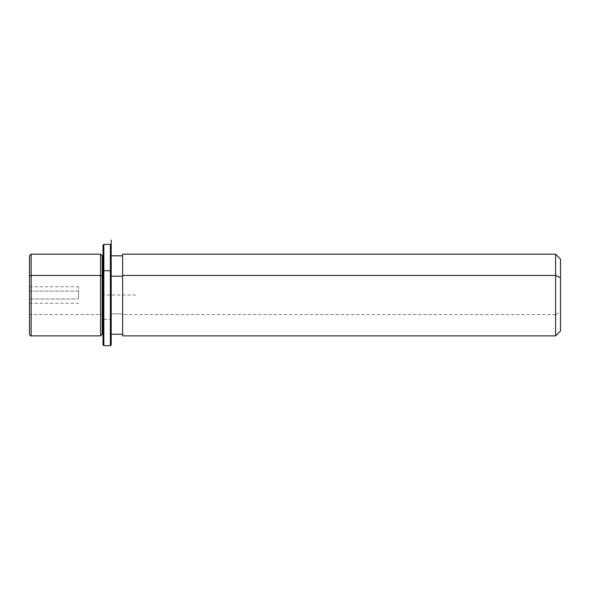 <?xml version="1.0" encoding="UTF-8"?>
<svg xmlns="http://www.w3.org/2000/svg" width="590" height="590" viewBox="0 0 590 590"><rect width="100%" height="100%" fill="white"/><g stroke="black" fill="none" stroke-linecap="round" stroke-linejoin="round"><path stroke-width="0.44" stroke-dasharray="2.95 2.21" d="M78.514 298.99L78.514 286.769L78.514 291.069L29.5 291.069L29.5 286.769L29.5 298.99L78.514 298.99L29.5 298.99L29.5 303.282L29.5 291.069L78.514 291.069L78.514 298.99M102.203 334.242L102.203 313.828L100.573 314.61L100.573 335.872L100.573 314.61L102.203 313.828L102.203 255.817L102.203 334.242M100.573 254.179L100.573 314.61L31.137 314.61L31.137 335.872L31.137 314.61L100.573 314.61L100.573 254.179M103.021 276.231L103.021 334.242L103.021 313.828L102.203 313.828L103.021 313.828L103.021 255.817L103.021 329.441L103.021 276.231M122.632 276.231L122.632 334.242L122.632 313.828L111.193 313.828L111.193 334.242L111.193 255.817L111.193 313.828L122.632 313.828L122.632 255.817L122.632 329.441L122.632 276.231M122.632 334.242L122.632 275.449M122.632 254.179L122.632 314.61L555.596 314.61L555.596 254.179L555.596 314.61L122.632 314.61L122.632 335.872M560.5 330.975L560.5 312.265L555.596 314.61L555.596 335.872L555.596 314.61L560.5 312.265L560.5 259.084M560.5 277.794L560.5 312.265M29.5 255.817L29.5 276.231M29.5 291.069L29.5 298.99L29.5 291.069M31.137 254.179L31.137 314.61L31.137 254.179M29.5 313.828A1.637 0.782 180 0 0 31.137 314.61A1.637 0.782 0 0 1 29.5 313.828L29.5 334.242M103.021 334.242L103.021 271.135M103.021 245.197L103.021 318.917L103.84 319.308L103.84 345.681L103.84 319.308L103.021 318.917L103.021 344.862M103.84 319.308L103.84 244.378L103.84 319.308L110.374 319.308L110.374 244.378L110.374 319.308L103.84 319.308M111.193 271.135L111.193 334.242M111.193 276.231L111.193 329.441L111.193 276.231M110.374 345.681L110.374 319.308L110.374 345.681M111.193 255.817L111.193 344.862L111.193 318.917L110.374 319.308L111.193 318.917L111.193 245.197M135.7 295.03L103.021 295.03L103.021 327.708M29.5 286.769L78.514 286.769M29.5 303.282L78.514 303.282"/><path stroke-width="0.89" d="M100.573 275.449L102.203 276.231L102.203 334.242L102.203 276.231L100.573 275.449L100.573 254.179L100.573 335.872L100.573 275.449L31.137 275.449L100.573 275.449M103.021 255.817L102.203 255.817L102.203 276.231L103.021 276.231L102.203 276.231L102.203 255.817L100.573 254.179L31.137 254.179L31.137 275.449L31.137 254.179L29.5 255.817L29.5 313.828M111.193 276.231L122.632 276.231L111.193 276.231M122.632 275.449L122.632 254.179L555.596 254.179L560.5 259.084L560.5 277.794L555.596 275.449L555.596 335.872L122.632 335.872L122.632 275.449L555.596 275.449L555.596 254.179L555.596 275.449L122.632 275.449L122.632 334.242L111.193 334.242L111.193 271.135L111.193 344.862L111.193 240.086L111.193 255.817L122.632 255.817M555.596 275.449L560.5 277.794L560.5 330.975L555.596 335.872L555.596 275.449M560.5 312.265L560.5 277.794M29.5 276.231L29.5 334.242C30.201 335.769 30.746 336.307 31.137 335.872L31.137 275.449A1.637 0.782 180 0 0 29.5 276.231A1.637 0.782 0 0 1 31.137 275.449L31.137 335.872L100.573 335.872L102.203 334.242L103.021 334.242L103.021 271.135L103.84 270.744L103.84 345.681L103.84 270.744L103.021 271.135L103.021 245.197L103.84 244.378L103.84 270.744L103.84 244.378L110.374 244.378L110.374 270.744L103.84 270.744L110.374 270.744L110.374 345.681L110.374 270.744L111.193 271.135L110.374 270.744L110.374 244.378L111.193 245.197L111.193 271.135M111.193 344.862L110.374 345.681L103.84 345.681L103.021 344.862L103.021 271.135"/></g></svg>
